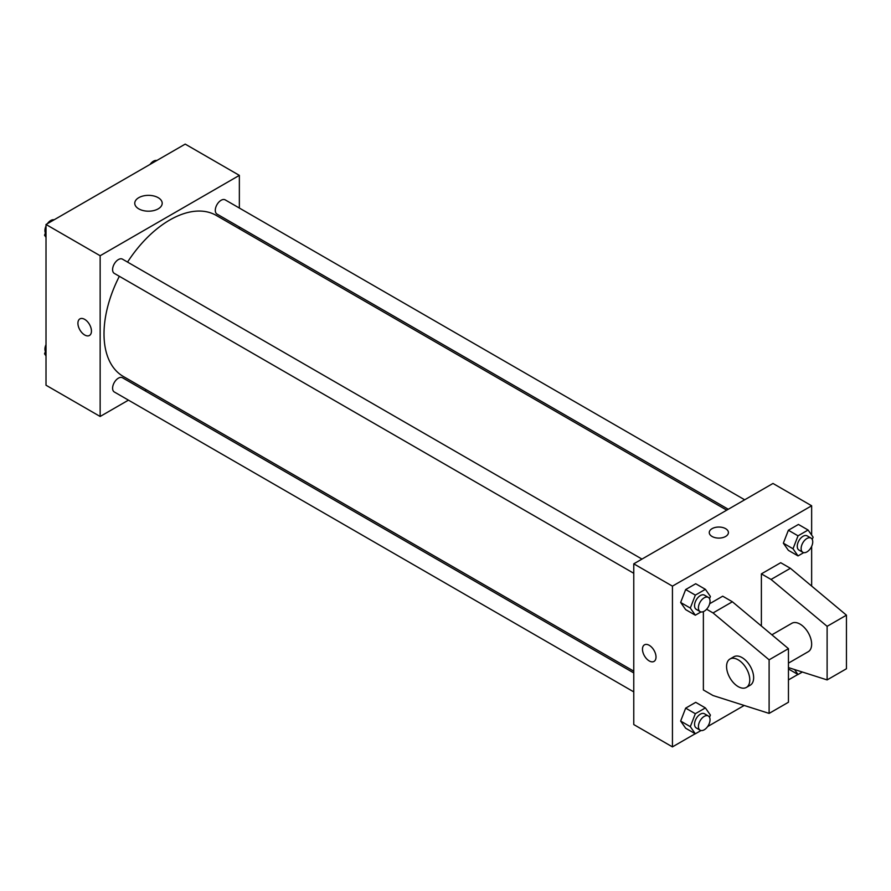 <?xml version="1.0" encoding="UTF-8"?>
<svg xmlns="http://www.w3.org/2000/svg" width="891" height="891" viewBox="0 0 891 891"><rect width="100%" height="100%" fill="white"/><g stroke="black" fill="none" stroke-linecap="round" stroke-linejoin="round"><path stroke-width="1.34" d="M128.449 400.137L100.148 416.476L46.009 385.224L46.009 224.476L185.217 144.108L239.356 175.371L239.356 208.049M146.391 389.779L144.854 390.67M119.349 276.288A92.965 53.672 120 0 0 104.013 333.88A92.965 53.672 120 0 0 123.27 376.436L633.768 671.168M726.733 510.153L216.235 215.41A92.965 53.672 120 0 0 127.547 262.088M239.356 226.982L239.356 228.764M100.148 416.476L100.148 255.739L239.356 175.371M744.676 499.795L225.2 199.874A8.208 4.733 120 0 0 218.885 202.068A8.208 4.733 120 0 0 215.299 210.332A8.208 4.733 120 0 0 217.003 214.085L728.27 509.262M633.768 672.939L122.501 377.762A8.208 4.733 120 0 0 116.175 379.956A8.208 4.733 120 0 0 112.6 388.22A8.208 4.733 120 0 0 114.293 391.973L633.768 691.884M633.768 573.292L114.293 273.381A8.208 4.733 -60 0 1 114.293 263.903A8.208 4.733 -60 0 1 122.501 259.17L641.977 559.091M100.148 255.739L46.009 224.476M138.784 208.873A13.71 7.919 180 0 1 134.764 203.271A13.71 7.919 180 0 1 148.485 195.352A13.71 7.919 180 0 1 162.195 203.271A13.71 7.919 180 0 1 153.731 210.588A13.71 7.919 180 0 1 138.784 208.873M91.45 331.084A9.567 5.524 60 0 1 89.468 335.462A9.567 5.524 60 0 1 79.9 329.937A9.567 5.524 60 0 1 79.9 318.889A9.567 5.524 60 0 1 87.273 321.451A9.567 5.524 60 0 1 91.45 331.084M89.468 335.462A9.567 5.524 60 0 1 79.9 329.937A9.567 5.524 60 0 1 79.9 318.889M695.225 733.738L672.438 746.892L633.768 724.561L633.768 563.825L772.976 483.457L811.645 505.776L811.645 535.09M797.924 674.442L788.446 679.911M744.197 705.46L707.599 726.588M811.645 546.372L811.645 586.066M725.608 536.471A9.567 5.524 180 0 1 715.183 537.674A9.567 5.524 180 0 1 709.269 532.562A9.567 5.524 180 0 1 718.848 527.038A9.567 5.524 180 0 1 728.415 532.562A9.567 5.524 180 0 1 725.608 536.471M672.438 746.892L672.438 586.144L633.768 563.825M672.438 586.144L811.645 505.776M728.415 532.573A9.567 5.524 0 0 0 718.848 527.049A9.567 5.524 0 0 0 709.269 532.573M644.46 644.828A9.567 5.524 -120 0 0 642.99 652.502A9.567 5.524 -120 0 0 649.238 660.933A9.567 5.524 60 0 1 642.99 652.502A9.567 5.524 60 0 1 644.46 644.839A9.567 5.524 60 0 1 654.027 650.363A9.567 5.524 60 0 1 654.027 661.412A9.567 5.524 60 0 1 649.238 660.933A9.567 5.524 -120 0 0 654.027 661.412M783.345 543.187L788.379 530.245L798.425 524.443L788.379 530.245L783.345 543.187L788.379 550.337L783.345 543.187L793.012 548.767L798.035 535.825L808.092 530.022L813.115 537.173L812.236 539.434M680.646 602.483L685.669 589.541L695.715 583.739L685.669 589.541L680.646 602.483L685.669 609.633L680.646 602.483L690.313 608.063L695.336 595.121L705.382 589.319L710.405 596.469L709.526 598.719M680.646 721.075L685.669 708.133L695.715 702.331L685.669 708.133L680.646 721.075L685.669 728.225L680.646 721.075L690.313 726.655L695.336 713.713L705.382 707.911L710.405 715.061L709.526 717.311M761.382 626.028L761.382 573.871L780.716 562.711L790.384 568.291L846.45 615.169L846.45 668.751L827.115 679.911L827.115 626.328L771.049 579.451L761.382 573.871M706.619 609.221L713.045 612.941L769.111 659.819L769.111 713.401L713.045 695.537L703.378 689.957L703.378 611.616M769.111 713.401L788.446 702.242L788.446 648.659L732.38 601.77L722.712 596.19L709.648 603.73M788.446 663.138L808.248 651.7A16.406 9.467 -120 0 0 808.248 632.755A16.406 9.467 -120 0 0 791.843 623.288L771.884 634.815M788.446 667.593L827.115 679.911M729.974 659.006L733.839 656.778A16.406 9.467 60 0 1 750.244 666.245A16.406 9.467 60 0 1 750.244 685.19L746.38 687.429A16.406 9.467 60 0 1 738.182 686.616A16.406 9.467 60 0 1 727.457 672.159A16.406 9.467 60 0 1 729.974 659.006A16.406 9.467 60 0 1 746.38 668.484A16.406 9.467 60 0 1 746.38 687.429M846.45 615.169L827.115 626.328M788.446 648.659L769.111 659.819M790.384 568.291L771.049 579.451M732.38 601.77L713.045 612.941M46.009 237.318L44.55 235.235L46.009 231.471M49.506 222.46L59.73 216.558M46.009 236.082L44.55 235.235M46.009 226.036A8.208 4.733 120 0 0 44.929 230.557A8.208 4.733 120 0 0 45.43 232.974M53.939 219.776A8.208 4.733 120 0 0 47.357 223.708M152.205 163.164L162.44 157.261M156.638 160.48A8.208 4.733 120 0 0 150.056 164.412M46.009 355.91L44.55 353.827L46.009 350.063M46.009 354.674L44.55 353.827M46.009 344.628A8.208 4.733 120 0 0 44.929 349.149A8.208 4.733 120 0 0 45.43 351.566M701.017 611.928L695.336 615.213L690.313 608.063M708.334 597.393L704.458 595.166A8.208 4.733 120 0 0 698.143 597.36A8.208 4.733 120 0 0 694.557 605.613A8.208 4.733 120 0 0 696.261 609.366L700.126 611.605A8.208 4.733 120 0 0 708.334 606.871A8.208 4.733 120 0 0 708.334 597.393A8.208 4.733 120 0 0 702.008 599.587A8.208 4.733 120 0 0 698.421 607.851A8.208 4.733 120 0 0 700.126 611.605M695.336 615.213L685.669 609.633M695.336 595.121L685.669 589.541M705.382 589.319L695.715 583.739M803.727 552.632L798.035 555.917L793.012 548.767M811.033 538.097L807.168 535.87A8.208 4.733 120 0 0 800.842 538.064A8.208 4.733 120 0 0 797.267 546.317A8.208 4.733 120 0 0 798.96 550.07L802.824 552.309A8.208 4.733 120 0 0 811.033 547.575A8.208 4.733 120 0 0 811.033 538.097A8.208 4.733 120 0 0 804.707 540.291A8.208 4.733 120 0 0 801.132 548.555A8.208 4.733 120 0 0 802.824 552.309M798.035 555.917L788.379 550.337M798.035 535.825L788.379 530.245M808.092 530.022L798.425 524.443M701.017 730.52L695.336 733.805L690.313 726.655M708.334 715.985L704.458 713.758A8.208 4.733 120 0 0 698.143 715.952A8.208 4.733 120 0 0 694.557 724.205A8.208 4.733 120 0 0 696.261 727.958L700.126 730.197A8.208 4.733 120 0 0 708.334 725.463A8.208 4.733 120 0 0 708.334 715.985A8.208 4.733 120 0 0 702.008 718.179A8.208 4.733 120 0 0 698.421 726.443A8.208 4.733 120 0 0 700.126 730.197M695.336 733.805L685.669 728.225M695.336 713.713L685.669 708.133M705.382 707.911L695.715 702.331M802.346 672.026L798.035 674.509L794.549 669.542M798.035 674.509L788.446 668.974"/></g></svg>
